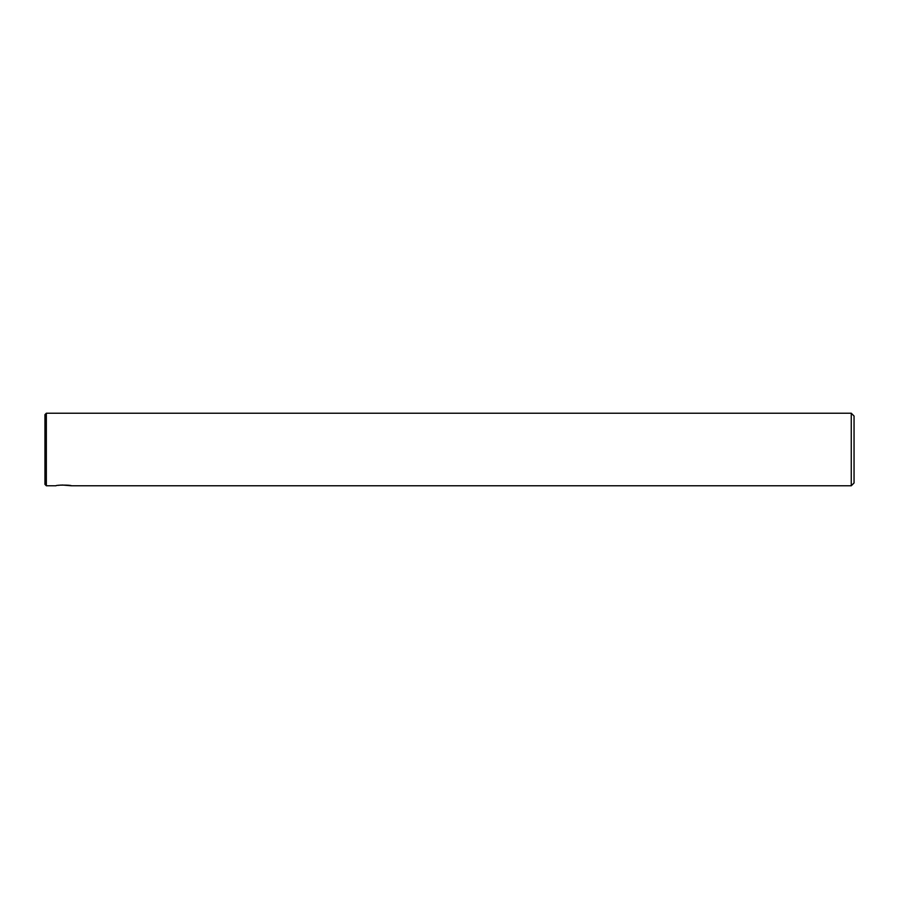 <?xml version="1.0" encoding="UTF-8"?>
<svg xmlns="http://www.w3.org/2000/svg" width="899" height="899" viewBox="0 0 899 899"><rect width="100%" height="100%" fill="white"/><g stroke="black" fill="none" stroke-linecap="round" stroke-linejoin="round"><path stroke-width="1.35" d="M851.263 413.225L854.05 416.023L854.05 482.977L851.263 485.775L851.263 413.225L46.343 413.225L46.343 485.775L56.019 485.775C55.547 484.887 71.729 484.887 71.268 485.775L61.93 484.999M46.343 413.225L44.95 414.63L44.95 484.37L46.343 485.775M60.716 485.078L58.221 485.37M71.268 485.775L851.263 485.775"/></g></svg>
